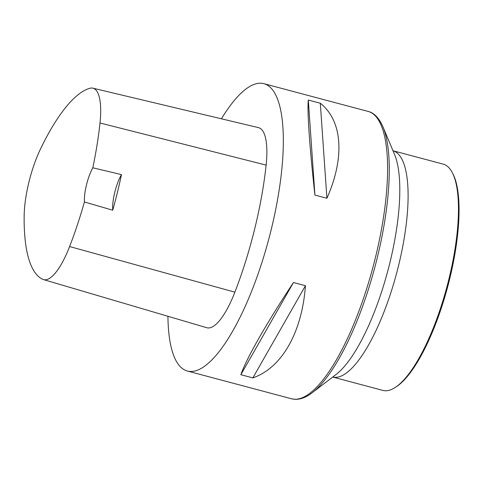 <?xml version="1.0" encoding="UTF-8"?>
<svg xmlns="http://www.w3.org/2000/svg" width="483" height="483" viewBox="0 0 483 483"><rect width="100%" height="100%" fill="white"/><g stroke="black" fill="none" stroke-linecap="round" stroke-linejoin="round"><path stroke-width="0.72" d="M221.419 118.8A148.692 44.714 104.9 0 1 263.905 83.668A148.692 44.714 104.9 0 1 270.057 234.213A148.692 44.714 104.9 0 1 190.236 371.475A148.692 44.714 104.9 0 1 187.368 371.029A148.692 44.714 104.9 0 1 167.933 316.274M252.838 377.899L240.848 374.705C246.408 358.513 266.616 323.097 293.453 282.525L305.443 285.719C302.008 332.527 281.8 367.937 252.838 377.899L305.443 285.719M326.919 198.284L314.928 195.09C309.657 147.864 307.116 111.35 308.311 100.035L320.301 103.229C342.507 120.774 345.049 157.289 326.919 198.284L320.301 103.229M112.714 210.208L84.41 201.972A159.076 47.835 104.9 0 1 69.612 246.553A58.709 17.654 104.9 0 1 43.494 279.597A58.709 17.654 104.9 0 1 42.866 279.367A159.076 47.835 104.9 0 1 24.15 216.04A58.709 17.654 104.9 0 1 40.717 148.523A159.076 47.835 104.9 0 1 89.82 88.28A58.709 17.654 104.9 0 1 92.887 88.172A58.709 17.654 104.9 0 1 99.999 122.984A159.076 47.835 104.9 0 1 92.814 167.782L121.462 174.617A26.022 7.825 -75.1 0 0 112.714 210.208A159.849 48.065 -75.1 0 0 121.462 174.617M92.887 88.172L258.471 127.633A63.195 19 104.9 0 1 266.127 165.101A163.562 49.181 104.9 0 1 234.883 292.161A63.195 19 104.9 0 1 206.772 327.722L43.494 279.597M84.41 201.972A26.022 7.825 104.9 0 1 92.814 167.782M293.453 282.525L240.848 374.705M308.311 100.035L314.928 195.09M395.154 387.493L396.356 386.72A115.98 34.873 -75.1 0 0 447.753 286.51A115.98 34.873 -75.1 0 0 453.006 174.007L452.354 172.739A117.091 35.211 -75.1 0 0 443.165 164.111L392.987 150.744A117.091 35.211 -75.1 0 1 396.694 272.907A117.091 35.211 -75.1 0 1 332.715 377.042L382.892 390.409A117.091 35.211 -75.1 0 0 395.154 387.493A117.091 35.211 -75.1 0 0 447.053 286.322A117.091 35.211 -75.1 0 0 452.354 172.739M187.368 371.029L291.635 398.801A148.692 44.714 -75.1 0 0 294.503 399.242A148.692 44.714 -75.1 0 0 374.319 261.985A148.692 44.714 -75.1 0 0 368.173 111.44L263.905 83.668M99.999 122.984L266.127 165.101M69.612 246.553L234.883 292.161M312.121 392.794L335.969 374.56A122.175 36.738 -75.1 0 0 387.891 270.565A122.175 36.738 -75.1 0 0 394.569 154.518L382.953 126.842A147.665 44.406 104.9 0 1 374.88 267.099A147.665 44.406 104.9 0 1 312.121 392.794C306.313 397.31 300.625 399.489 295.065 399.332L291.635 398.801M382.953 126.842C378.334 116.198 372.532 112.418 368.173 111.44"/></g></svg>
